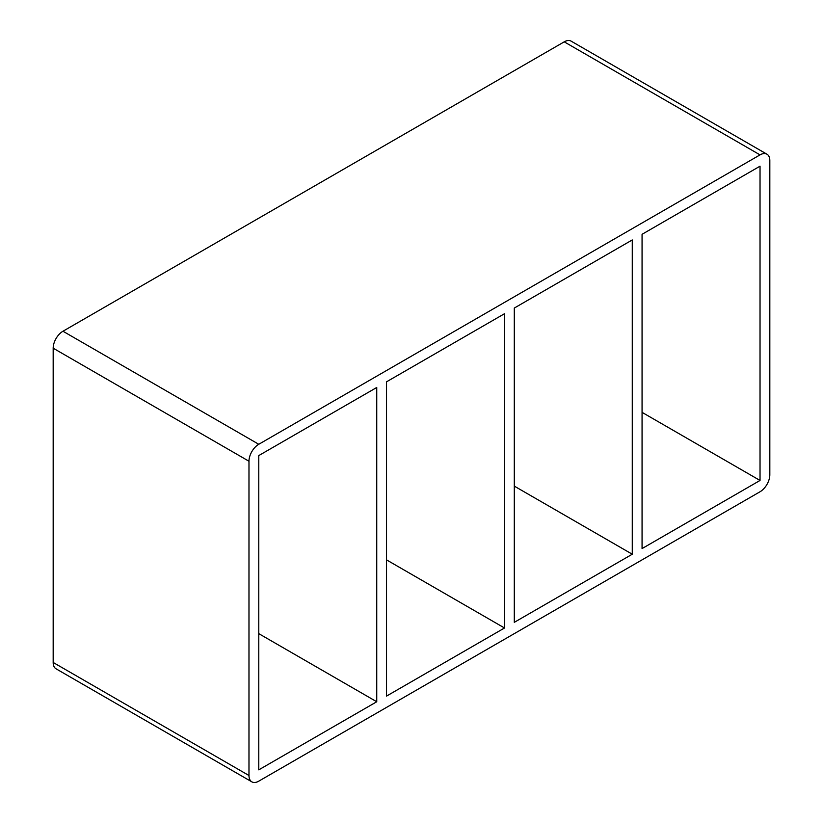 <?xml version="1.0" encoding="UTF-8"?>
<svg xmlns="http://www.w3.org/2000/svg" width="823" height="823" viewBox="0 0 823 823"><rect width="100%" height="100%" fill="white"/><g stroke="black" fill="none" stroke-linecap="round" stroke-linejoin="round"><path stroke-width="1.23" d="M504.509 627.99L386.532 696.093L386.532 381.821L504.509 313.717L504.509 627.99L386.532 559.877M376.749 701.752L258.772 769.855L258.772 455.582L376.749 387.479L376.749 701.752L258.772 633.638M514.293 622.332L514.293 308.059L632.27 239.946L632.27 554.218L514.293 622.332M632.27 554.218L514.293 486.115M642.063 548.571L642.063 234.298L760.03 166.184L760.03 480.457L642.063 548.571M642.063 412.354L760.03 480.457M53.176 662.464L53.176 348.191L248.978 461.24A13.847 7.993 -60 0 1 258.772 444.276L62.97 331.237L564.228 41.839L760.03 154.878A13.847 7.993 -60 0 1 766.954 154.199A13.847 7.993 -60 0 1 769.824 160.536L769.824 474.809A13.847 7.993 -60 0 1 760.03 491.763L258.772 781.161A13.847 7.993 -60 0 1 251.848 781.85A13.847 7.993 -60 0 1 248.978 775.513L53.176 662.464A13.847 7.993 120 0 0 56.046 668.801L251.848 781.85M62.97 331.237A13.847 7.993 120 0 0 53.176 348.191M766.954 154.199L571.152 41.15A13.847 7.993 120 0 0 564.228 41.839M760.03 154.878L258.772 444.276M248.978 461.24L248.978 775.513"/></g></svg>
